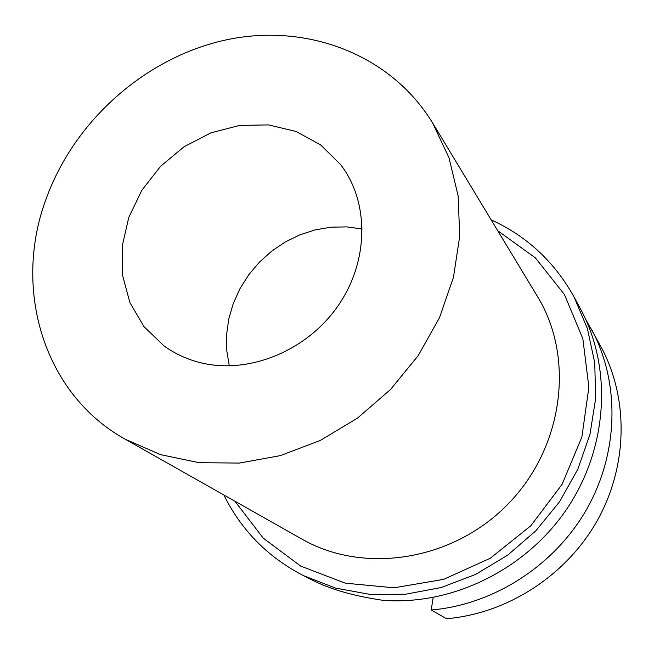 <?xml version="1.0" encoding="UTF-8"?>
<svg xmlns="http://www.w3.org/2000/svg" width="654" height="654" viewBox="0 0 654 654"><rect width="100%" height="100%" fill="white"/><g stroke="black" fill="none" stroke-linecap="round" stroke-linejoin="round"><path stroke-width="0.98" d="M362.291 229.006L346.808 226.889L331.006 227.183L315.253 229.856L299.892 234.827L285.258 241.98L271.672 251.161L259.434 262.14L248.814 274.688L240.043 288.537L233.314 303.366L228.786 318.866L226.578 334.693L226.742 350.495L229.301 365.913M199.323 362.406C186.308 359.021 174.536 353.512 163.99 345.884L143.945 326.591L129.893 302.549L122.527 275.244L122.184 246.313L128.773 217.43L141.861 190.224L160.671 166.206L184.134 146.709L210.948 132.836L239.626 125.404L268.557 124.906L296.066 131.47L320.509 144.828L340.374 164.301C369.747 202.061 369.093 262.082 337.276 306.922C305.606 351.844 247.196 374.914 199.323 362.406M223.913 495.013C241.277 530.239 267.748 557.094 303.333 575.577L335.412 588.052L369.845 594.388L405.513 594.241L441.188 587.529L475.63 574.392L507.586 555.238L535.928 530.713L559.62 501.675L577.842 469.163L589.973 434.362L595.647 398.507L594.748 362.856L587.415 328.61L574.016 296.916C554.51 261.878 526.895 236.2 491.179 219.867M303.333 575.577L314.214 581.054C332.044 589.785 354.869 596.195 382.704 600.282C452.086 605.792 526.078 569.536 567.116 508.526C608.114 447.459 612.438 367.81 580.4 308.721L574.016 296.916M433.193 597.511L431.207 610.002L446.486 618.709C507.332 613.624 566.241 575.602 597.184 520.748C627.995 465.787 628.788 398.27 601.042 346.906L585.583 319.111M46.32 198.342C12.344 288.651 43.475 394.068 125.429 439.341L160.549 454.628L198.996 462.689L239.429 463.073L280.353 455.617L320.207 440.485L357.427 418.168L390.536 389.49L418.249 355.555L439.472 317.705L453.443 277.427L459.705 236.307L458.143 195.898L448.971 157.696L432.67 123.042C390.83 54.323 306.84 22.735 226.562 39.796C146.177 57.012 74.752 120.083 46.32 198.342M431.207 610.002C494.056 604.664 555.033 565.26 587.104 508.501C619.036 451.636 619.943 381.887 591.347 328.978M234.933 501.242L263.17 538.07L300.717 566.102L345.32 583.18L394.068 587.807L443.6 579.362L490.336 558.214L530.835 525.759L562.097 484.336L581.88 437.003L588.878 387.258L582.837 338.666L564.467 294.578L535.356 257.856L497.719 230.698M125.429 439.341L301.919 539.1C364.106 574.784 453.23 560.764 508.256 503.833C563.568 447.173 574.989 357.681 537.514 296.556L432.67 123.042"/></g></svg>
